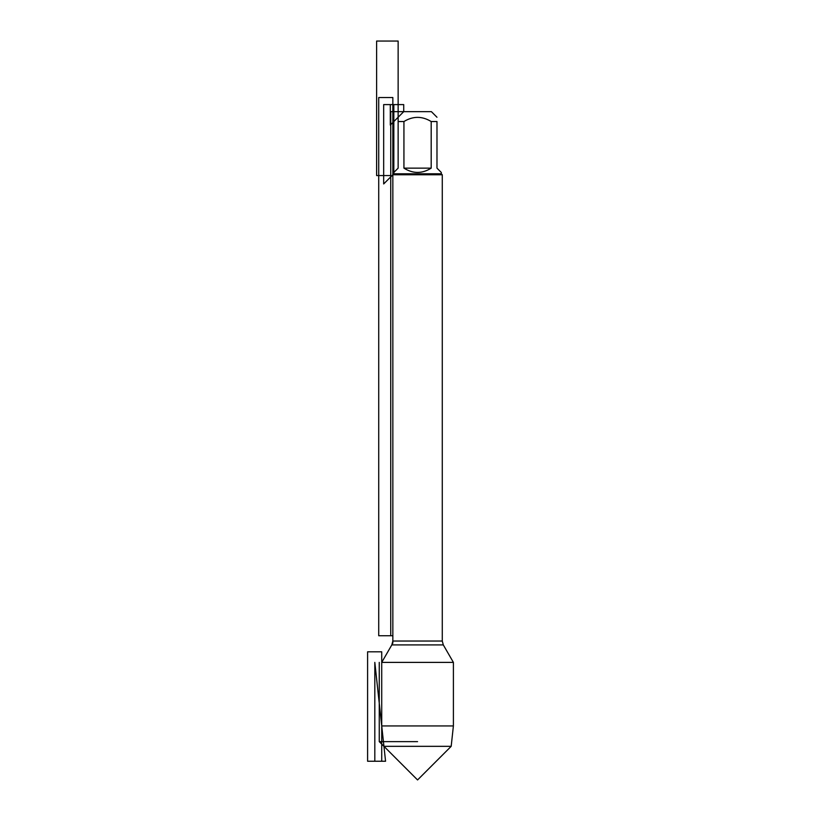 <?xml version="1.0" encoding="UTF-8"?>
<svg xmlns="http://www.w3.org/2000/svg" width="821" height="821" viewBox="0 0 821 821"><rect width="100%" height="100%" fill="white"/><g stroke="black" fill="none" stroke-linecap="round" stroke-linejoin="round"><path stroke-width="1.23" d="M390.734 175.561L376.613 175.561L376.613 41.05L398.144 41.05L398.144 121.539C398.144 115.977 398.144 115.977 398.144 121.539L398.144 168.141L393.834 172.451L393.834 173.795L383.674 183.955L383.674 104.595L393.834 104.595L393.834 173.795L441.288 173.795L442.273 174.781L442.273 641.037L443.309 644.916L453.397 662.393L381.724 662.393L381.724 725.938L453.397 725.938L453.397 662.393M442.273 174.781L392.849 174.781L392.849 641.037L442.273 641.037M443.309 644.916L391.812 644.916L381.724 662.393L392.849 643.12L392.849 97.535L378.727 97.535L378.727 635.731L392.849 635.731L390.734 635.731L390.734 111.656L403.727 111.656L390.303 125.069L390.303 104.595L403.727 104.595L403.727 111.656L431.405 111.656L436.977 117.239M403.932 168.141C413.014 173.836 422.107 173.836 431.189 168.141L403.932 168.141L403.932 121.539C413.014 115.977 422.107 115.977 431.189 121.539L436.977 121.539C436.977 115.977 436.977 115.977 436.977 121.539L436.977 168.141L441.288 172.451L441.288 173.795M431.189 168.141L431.189 121.539M398.144 121.539L403.932 121.539M379.251 662.393L379.251 741.64L417.561 741.64L379.251 741.64L383.941 746.33L451.181 746.33L417.561 779.95L383.941 746.33L381.724 725.938M381.724 651.802L381.724 761.241L367.603 761.241L367.603 651.802L381.724 651.802M385.562 761.241L374.817 662.393L374.817 761.241L385.562 761.241L374.817 662.393M392.849 641.037L391.812 644.916M403.727 111.656L398.144 117.239M393.834 173.795L392.849 174.781M451.181 746.33L453.397 725.938"/></g></svg>
